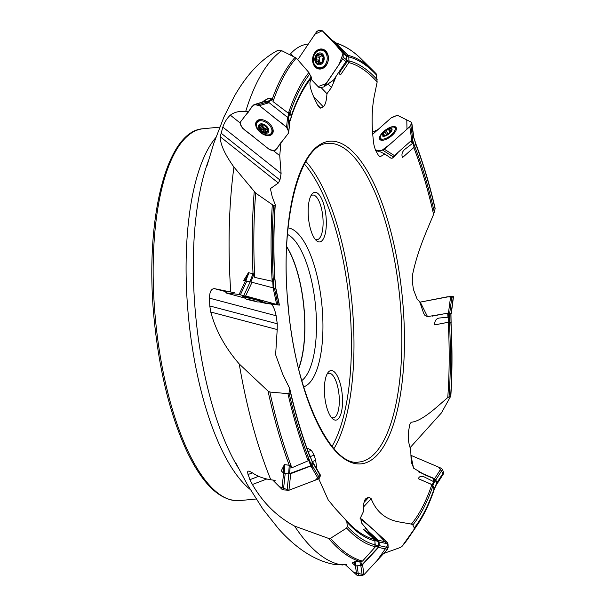 <?xml version="1.0" encoding="UTF-8"?>
<svg xmlns="http://www.w3.org/2000/svg" width="606" height="606" viewBox="0 0 606 606"><rect width="100%" height="100%" fill="white"/><g stroke="black" fill="none" stroke-linecap="round" stroke-linejoin="round"><path stroke-width="0.91" d="M413.807 147.546A240.324 84.946 -95.6 0 1 433.585 214.426L427.457 228.977C420.079 246.377 415.057 261.936 412.383 275.647L412.307 281.442L413.421 289.456L417.269 299.455L419.572 301.402L423.571 313.06L424.965 315.446L427.382 316.635L447.698 313.219A240.324 84.946 -95.6 0 1 447.955 317.226L448.379 313.128L447.698 313.219M411.126 140.751A240.324 84.946 -95.6 0 1 412.277 143.63L404.581 149.515C402.066 151.909 401.369 154.606 402.482 157.598L414.171 147.22L411.807 140.145M393.544 156.234L394.294 156.606L398.278 152.159M394.294 156.606L392.15 158.227L390.984 158.204L384.871 154.053L379.977 156.81L378.167 154.901L375.432 150.091L373.932 144.879C371.296 125.874 371.531 109.035 374.622 94.354L377.159 81.999L376.243 73.887A247.581 87.514 -95.6 0 0 373.296 70.841L361.684 59.38A261.209 92.332 -95.6 0 1 361.797 59.486C353.465 51.222 345.019 45.791 336.459 43.193M345.662 62.001A240.324 84.946 -95.6 0 1 346.837 62.198L341.148 70.061C339.36 72.826 339.171 74.417 340.572 74.841L348.988 62.312L346.155 61.214M332.792 80.825L333.853 81.939L336.262 75.992M333.853 81.939L331.444 87.544L326.952 93.695C326.589 100.444 325.392 104.838 323.354 106.868L313.825 96.884M291.198 117.064C295.584 104.217 300.599 93.536 306.235 84.999A240.324 84.946 -95.6 0 1 311.529 77.841L310.348 81.128C308.825 84.931 311.514 93.392 318.415 106.512L320.135 108.179L323.354 106.868M280.919 142.971L279.73 155.689L281.101 173.498L222.834 127.109C224.568 122.117 227.061 118.14 230.325 115.163C234.264 112.118 239.385 110.898 245.688 111.489L248.248 111.822M273.245 279.025A245.93 86.931 -95.6 0 1 273.511 205.479L275.063 205.161L275.154 204.396L272.276 197.048L270.39 188.625L278.351 183.004L279.942 180.02L281.101 173.498M283.949 465.241L283.35 472.938L281.282 470.854L284.388 464.628L290.183 465.34L291.842 467.771L308.196 460.787L308.03 458.515L308.499 457.931A245.93 86.931 -95.6 0 1 289.032 392.923L289.729 388.544L282.714 374.213L275.624 354.745L277.207 329.558L277.26 323.763L276.147 315.749C274.776 309.318 273.026 305.303 270.882 303.72M316.802 468.892L315.658 460.318L314.135 455.114L311.401 450.303L307.78 448.288L307.098 448.667M354.449 561.868L355.139 565.603L352.253 562.989L354.836 561.732L362.502 561.111L375.425 546.733L374.925 545.87L374.985 540.908L374.25 539.34A240.324 84.946 -95.6 0 1 349.147 523.546L335.55 508.835L328.27 500.033L318.733 478.838M376.084 539.741L378.046 540.65L377.538 539.984A240.324 84.946 -95.6 0 1 376.084 539.741L369.024 533.128L363.032 528.993L374.25 539.34M434.161 489.739L432.979 485.701L431.873 484.603A240.324 84.946 -95.6 0 1 411.391 524.099L399.824 522.061C385.916 519.766 376.364 511.979 371.175 498.693L368.963 497.117L366.213 498.337C364.001 500.382 363.1 504.745 363.502 511.426L360.668 517.41L361.358 522.713L370.137 533.325L377.538 539.984M365.047 499.586L365.463 498.95M432.964 481.3L434.472 479.066L433.805 478.634A240.324 84.946 -95.6 0 1 432.964 481.3L424.291 476.952C421.193 475.74 419.223 476.339 418.367 478.732L431.873 484.603M410.073 447.69L441.463 412.86L450.622 396.347A245.93 86.931 -95.6 0 0 450.879 322.778L448.251 322.294A240.324 84.946 -95.6 0 1 447.766 397.551L437.896 406.134C426.041 416.511 417.155 421.867 411.239 422.2L409.853 424.17L408.474 431.707C407.793 437.714 408.542 443.622 410.724 449.432L411.201 461.939L413.739 468.279L424.942 474.907L433.805 478.634M447.955 317.226L439.017 318.052C435.964 318.801 434.525 321.082 434.707 324.899L448.251 322.294M434.108 488.86A245.93 86.931 -95.6 0 1 414.269 527.879L414.019 529.439L401.93 546.476L408.603 537.802A261.209 92.332 -95.6 0 1 408.512 537.939A261.209 92.332 -95.6 0 1 402.089 546.279L400.46 547.445L383.674 553.46M414.269 527.879L412.815 524.963L411.391 524.099M447.766 397.551L450.622 396.347L450.591 396.991M415.671 144.001A245.93 86.931 -95.6 0 1 435.093 208.903L434.949 208.29M435.093 208.903L433.585 214.426M412.277 143.63L411.625 140.047M348.988 62.312L348.768 56.002L335.853 43.231L336.588 43.238M346.837 62.198L345.738 61.206M289.623 121.458L291.38 116.481L289.532 112.133L288.418 113.231L272.995 101.573L273.132 99.073L268.587 98.331L267.413 98.861L268.208 98.361M272.995 101.573A261.209 92.332 -95.6 0 1 296.273 58.07L281.767 50.699L277.245 50.684M296.273 58.07L308.871 72.508L311.529 77.841M275.472 288.623L274.965 279.654L272.655 278.858L272.155 281.229L254.77 277.427L253.914 273.912L248.505 272.7L243.612 280.54L245.498 280.843L239.09 294.508L279.23 305.098L266.049 303.424L259.126 301.871L279.146 305.091L245.635 295.97L252.035 282.305L273.147 287.873L276.594 304.136M254.77 277.427A261.209 92.332 -95.6 0 1 255.679 193.109L233.939 167.059C224.811 154.363 220.243 144.251 220.22 136.721L222.834 127.109M255.679 193.109L273.511 205.479M275.154 204.396L275.063 205.161A241.953 85.522 -95.6 0 0 274.692 279.555M291.842 467.771A261.209 92.332 -95.6 0 1 269.859 392.037L268.057 391.09L239.241 363.964C225.235 347.852 215.744 330.535 210.767 312.029L209.767 305.962L209.547 298.182C209.547 291.994 211.13 288.804 214.304 288.623L234.795 292.834M269.859 392.037L287.933 393.65L289.032 392.923M309.136 454.447L309.424 455.523L308.499 457.931M362.502 561.111A261.209 92.332 -95.6 0 1 330.505 538.325L328.634 538.431L294.584 526.084C277.033 516.653 262.981 502.798 252.414 484.505L249.884 479.679L247.543 472.513L247.839 471.294L248.899 471.044L251.922 472.506C257.058 476.172 263.352 478.596 270.814 479.778L275.162 480.346M330.505 538.325L346.64 528.061L347.336 526.462L346.844 522.016L345.768 519.94M378.023 129.548L372.69 132.002M308.401 43.958L306.886 44.155C300.849 45.238 295.425 48.427 290.615 53.729L289.971 54.388M346.844 564.663L335.732 564.701C316.264 561.451 297.311 549.589 278.858 529.144L262.913 509.123L247.286 484.459L236.151 463.59M324.649 395.71A24.907 8.802 -95.6 0 1 327.899 372.698A24.907 8.802 -95.6 0 1 342.216 394.468A24.907 8.802 -95.6 0 1 332.391 418.602A24.907 8.802 -95.6 0 1 324.649 395.71M308.431 217.516A24.907 8.802 -95.6 0 1 311.681 194.503A24.907 8.802 -95.6 0 1 326.005 216.274A24.907 8.802 -95.6 0 1 316.173 240.408A24.907 8.802 -95.6 0 1 308.431 217.516M288.07 227.917A80.083 28.308 -95.6 0 1 321.884 304.841A80.083 28.308 -95.6 0 1 303.621 386.87M301.773 380.591A75.106 26.55 84.4 0 0 315.628 306.901A75.106 26.55 84.4 0 0 287.471 234.431M298.66 368.827A75.106 26.55 84.4 0 0 304.03 308.037A75.106 26.55 84.4 0 0 286.699 246.574M298.576 368.501A74.75 26.422 84.4 0 0 303.901 308.045A74.75 26.422 84.4 0 0 286.683 246.915M331.262 417.345A22.422 7.923 84.4 0 0 333.323 417.867A22.422 7.923 84.4 0 0 339.065 395.21A22.422 7.923 84.4 0 0 328.952 373.243A22.422 7.923 84.4 0 0 327.035 374.152M315.044 239.15A22.422 7.923 84.4 0 0 317.105 239.673A22.422 7.923 84.4 0 0 322.809 216.584A22.422 7.923 84.4 0 0 312.734 195.049A22.422 7.923 84.4 0 0 310.817 195.958M273.215 150.5L279.73 155.689M321.104 87.567L326.952 93.695M380.507 151.886L384.871 154.053M378.046 540.65L378.583 541.666L378.758 546.142L375.258 544.945L374.925 545.87M375.008 545.93L378.402 547.089L378.758 546.142M378.402 547.089L361.54 565.292L356.093 565.943L355.328 561.8L354.836 561.732M355.139 565.603L356.093 565.943M308.598 458.015L309.643 455.28L312.241 461.893L311.363 465.257L308.598 458.015L308.03 458.515M308.083 458.75L310.764 465.772L311.363 465.257M310.764 465.772L288.592 473.96L284.184 473.309L284.85 464.757L284.388 464.628M283.35 472.938L284.184 473.309M253.005 273.692L249.914 281.782L250.907 282.017L253.944 274.079M249.914 281.782L245.824 280.866L248.915 272.783M247.899 273.45L245.119 280.729L245.824 280.866M245.119 280.729L243.612 280.54M272.321 98.733L267.223 101.755L268.11 102.149M267.223 101.755L263.489 101.346L268.587 98.331M262.822 101.573L263.489 101.346L262.459 102.043M448.379 313.128L450.849 313.681L451.038 323.006M434.472 479.066L435.252 479.77L436.532 483.353L434.252 488.913L432.328 484.679L434.608 479.119M436.426 484.209L436.532 483.353L436.426 484.209M253.611 300.667L252.793 300.924L252.02 300.387M249.384 299.69L255.8 301.22M256.573 301.697L248.362 299.75M257.535 301.955L246.43 299.182L257.535 301.955M246.43 299.182A19.93 19.93 0 0 1 243.839 297.334A8.908 0.417 13.7 0 1 243.817 297.288A8.908 0.417 13.7 0 1 252.566 298.993A8.908 0.417 13.7 0 1 261.118 301.5A8.908 0.417 13.7 0 1 261.072 301.53A19.93 19.93 0 0 1 257.921 301.977M267.337 128.358L267.466 131.631A4.901 3.075 39.2 0 0 267.185 128.017L265.655 126.593A3.53 2.212 -140.8 0 0 265.064 126.116L263.307 124.934A4.901 3.075 39.2 0 1 267.185 128.017L267.352 128.442M267.079 128.972A3.53 2.212 -140.8 0 1 264.549 128.146L262.981 130.078A3.53 2.212 -140.8 0 1 262.383 129.601L260.072 129.131A4.901 3.075 39.2 0 1 259.792 125.525L260.285 128.252L262.337 125.828A2.06 1.288 39.2 0 0 262.534 125.268A3.53 2.212 -140.8 0 0 263.958 127.677A3.53 2.212 -140.8 0 0 264.549 128.146A2.06 1.288 39.2 0 1 265.186 129.123A0.826 0.515 39.2 0 0 266.246 129.851M266.564 129.593A2.06 1.288 39.2 0 1 266.723 129.267A2.06 1.288 39.2 0 1 267.079 129.01M262.981 130.078L263.375 131.335L265.186 129.123M266.723 129.267L264.754 131.813L267.466 131.631A4.901 3.075 39.2 0 1 263.958 132.222L264.754 131.813L263.958 132.222L263.375 131.335M263.958 132.222A4.901 3.075 39.2 0 1 260.072 129.131L260.285 128.252L260.072 129.131M262.383 129.601L263.958 127.677A2.06 1.288 39.2 0 0 262.875 127.283A0.826 0.515 39.2 0 1 261.921 126.343M262.89 124.866L263.307 124.934A4.901 3.075 39.2 0 0 259.792 125.525L262.996 124.866M268.306 132.297A5.977 3.742 39.2 0 1 259.315 129.29A5.977 3.742 39.2 0 1 263.269 124.147A5.977 3.742 39.2 0 1 268.306 132.297M271.177 133.411A8.908 5.583 39.2 0 1 271.117 133.487A8.908 5.583 39.2 0 1 260.686 132.191A8.908 5.583 39.2 0 1 257.308 122.238A8.908 5.583 39.2 0 1 267.678 123.488A8.908 5.583 39.2 0 1 271.177 133.411M272.647 128.252A8.908 5.583 39.2 0 1 272.851 129.745A8.908 5.583 39.2 0 1 272.071 132.32A8.908 5.583 39.2 0 1 272.011 132.396L271.117 133.487M257.308 122.238L258.194 121.147A8.908 5.583 39.2 0 1 260.618 119.783A8.908 5.583 39.2 0 1 262.125 119.685M322.066 56.411L322.718 56.57L322.066 56.411A3.53 2.75 -80.8 0 0 321.627 55.949L320.294 54.017A4.901 3.818 99.2 0 1 323.18 57.04L321.983 62.168M321.551 55.843A3.53 2.75 -80.8 0 0 321.119 56.017A3.53 2.75 -80.8 0 0 319.915 57.108A3.53 2.75 -80.8 0 0 319.264 58.774A3.53 2.75 -80.8 0 0 319.892 61.782A3.53 2.75 -80.8 0 0 320.339 62.251A2.06 1.606 99.2 0 1 320.438 62.433M316.453 61.206L317.915 61.464A3.53 2.75 -80.8 0 0 318.362 61.926L320.339 62.251A3.53 2.75 -80.8 0 0 320.513 62.38M323.18 57.04L322.718 56.57L323.18 57.04A4.901 3.818 99.2 0 1 322.347 61.842L318.703 63.698L318.392 63.009L319.62 63.206M318.362 61.926L318.392 63.009M317.233 61.229L319.377 61.577A2.06 1.606 99.2 0 1 319.892 61.782L315.824 60.676L316.279 59.752L318.559 60.123A2.06 1.606 99.2 0 0 319.264 58.774A2.06 1.606 99.2 0 0 319.051 57.259A0.826 0.644 99.2 0 1 319.407 56.01M322.347 61.842A4.901 3.818 99.2 0 1 318.703 63.698A4.901 3.818 99.2 0 1 315.824 60.676A4.901 3.818 99.2 0 1 316.65 55.873L320.294 54.017A4.901 3.818 99.2 0 0 316.65 55.873L316.279 59.752M321.491 55.752A2.06 1.606 99.2 0 1 321.119 56.017A2.06 1.606 99.2 0 1 320.294 56.153L317.4 55.585M318.491 61.433A0.826 0.644 99.2 0 1 318.559 60.123M322.975 62.501A5.977 4.659 99.2 0 1 315.029 61.115A5.977 4.659 99.2 0 1 320.498 52.964A5.977 4.659 99.2 0 1 322.975 62.501M325.407 64.403A8.908 6.939 99.2 0 1 318.809 67.766A8.908 6.939 99.2 0 1 313.385 57.865A8.908 6.939 99.2 0 1 321.657 50.184A8.908 6.939 99.2 0 1 326.884 55.578A8.908 6.939 99.2 0 1 325.407 64.403M321.657 50.184L322.778 50.366A8.908 6.939 99.2 0 1 327.255 53.828A8.908 6.939 99.2 0 1 326.528 64.577A8.908 6.939 99.2 0 1 325.27 66.077A8.908 6.939 99.2 0 1 319.93 67.948L318.809 67.766M391.075 130.381L390.234 130.593L390.665 131.176M385.977 135.183L384.977 135.486A4.901 2.03 143.4 0 1 382.954 134.487L383.636 134.827L382.954 134.487L385.068 131.237L389.166 128.964A4.901 2.03 143.4 0 1 391.188 129.972L390.143 132.108M383.636 134.827L384.772 135.017A3.53 1.462 -36.6 0 0 385.083 135.168L384.893 135.502M384.977 135.486L384.977 135.486A4.901 2.03 143.4 0 0 385.605 135.312A4.901 2.03 143.4 0 0 389.075 133.214A4.901 2.03 143.4 0 0 390.446 131.722A4.901 2.03 143.4 0 0 391.188 129.972M389.166 128.964L389.643 129.487L389.166 128.964A4.901 2.03 143.4 0 0 385.068 131.237A4.901 2.03 143.4 0 0 382.954 134.487M390.234 130.593A3.53 1.462 -36.6 0 0 389.923 130.441L389.643 129.487M390.582 131.328L389.923 130.441M388.499 133.699A2.06 0.856 143.4 0 1 388.06 133.752L386.878 134.752M389.507 133.434A5.977 2.477 143.4 0 1 382.045 134.994A5.977 2.477 143.4 0 1 389.65 128.245A5.977 2.477 143.4 0 1 389.507 133.434M391.347 134.888A8.908 3.697 143.4 0 1 380.56 138.395A8.908 3.697 143.4 0 1 382.772 132.555A19.93 19.93 0 0 1 388.628 128.214A8.908 3.697 143.4 0 1 394.862 127.783A8.908 3.697 143.4 0 1 391.347 134.888M382.333 140.297A8.908 3.697 143.4 0 1 381.538 139.721L380.56 138.395M394.862 127.783L395.839 129.101A8.908 3.697 143.4 0 1 396.165 130.025M363.032 528.993L374.667 539.552L375.258 544.945M360.706 561.217L355.328 561.8M360.782 561.217L361.54 565.292M374.667 539.552L378.159 540.757M290.183 465.34L284.85 464.757M290.259 465.461L289.6 473.862M272.639 279.124L273.132 287.865M273.117 99.179L268.155 102.119M289.448 112.277L287.63 117.42M336.542 43.223L332.338 40.413M348.655 55.941L346.049 54.926M415.663 143.349L415.746 143.789L415.663 143.349C423.185 163.014 429.677 184.686 435.146 208.358M414.171 147.22L415.746 143.789L413.474 136.979M434.707 324.899L448.69 322.165L448.516 313.097M448.69 322.165L451.023 322.748M418.367 478.732L432.328 484.679M387.476 549.362L378.561 547.415L375.523 550.687A0.75 0.614 168.7 0 1 375.5 550.718L362.547 564.694L363.979 574.715L387.476 549.362L388.135 547.582L387.999 543.9L387.204 542.196L361.896 519.213L360.108 518.577M363.979 574.715L353.874 572.458L345.412 564.769L356.745 575.064L358.532 575.7L362.252 575.518L363.979 574.715L377.303 560.338L388.037 544.93L375.046 531.159L360.426 518.577M355.419 565.799L356.745 575.064M360.82 565.504L362.547 564.694M364.888 528.076L378.288 540.249L387.204 542.196M361.343 522.683L361.896 519.213M378.561 547.415L379.22 545.635L388.135 547.582M378.288 540.249L379.083 541.953L379.22 545.635M443.357 474.021L435.729 485.944L443.357 474.028L436.661 484.429L436.865 482.846L435.805 479.884L442.494 469.483L441.297 468.279L410.883 455.333L438.623 467.143L443.425 473.907M442.494 469.483L443.554 472.438L443.357 474.028M436.661 484.429L435.805 485.777M418.519 471.832L434.608 478.679L441.297 468.279M413.527 468.059L410.913 455.341M435.805 479.884L434.608 478.679M450.955 314.09L451.106 313.431L449.75 312.938L451.955 296.122L419.829 302.189L447.47 296.781L453.235 297.198M451.955 296.122L453.311 296.614L453.303 297.122M432.351 316.12L448.463 312.976L450.667 296.16M427.518 316.627L420.238 302.099M451.099 313.938L453.311 296.614M449.75 312.938L448.463 312.976M384.401 149.243L394.415 155.598L397.703 152.674A0.75 0.454 -10.5 0 0 397.725 152.651L411.747 140.206L409.83 126.654L384.401 149.243L378.538 151.553L375.372 149.985L381.265 150.849L390.037 144.236L406.982 129.184L406.785 119.935L397.362 115.269L411.504 122.268L411.686 123.101L409.83 126.654M396.119 127.487A10.09 4.181 -36.6 0 0 390.741 127.366M381.356 134.335A10.09 4.181 -36.6 0 0 379.917 139.516M372.872 134.123L391.499 117.579L397.362 115.269L391.052 117.973L372.872 134.123M380.538 139.994A10.09 4.181 143.4 0 1 379.848 139.425A10.09 4.181 143.4 0 1 385.454 130.048A10.09 4.181 143.4 0 1 396.051 127.396A10.09 4.181 143.4 0 1 391.271 136.123A10.09 4.181 143.4 0 1 380.538 139.994M411.504 122.268L413.421 135.82M411.747 140.206L413.603 136.645M394.415 155.598L392.817 156.598L382.81 150.243M342.428 51.896L345.685 54.396L343.087 51.669L322.309 30.815L342.428 51.896L343.064 53.548L343.201 57.237L342.701 59.062L323.831 86.916L320.112 87.726L318.703 87.226L311.007 79.166L318.105 86.605L326.278 83.514L339.201 64.274L343.072 53.639L336.512 45.7L322.309 30.815L320.9 30.315L317.968 30.785L316.612 31.724L298.311 58.979L314.931 34.231L322.248 30.747L331.974 40.026M335.845 76.614L333.482 80.143L324.399 86.317M322.195 49.071A10.09 7.863 -80.8 0 0 313.582 55.252A10.09 7.863 -80.8 0 0 315.325 66.986A10.09 7.863 -80.8 0 0 318.968 68.993M315.173 66.963A10.09 7.863 99.2 0 1 313.446 55.184A10.09 7.863 99.2 0 1 322.119 49.056A10.09 7.863 99.2 0 1 328.263 60.274A10.09 7.863 99.2 0 1 318.892 68.986A10.09 7.863 99.2 0 1 315.173 66.963M335.868 76.591L345.958 61.562L342.701 59.062M345.685 54.396L346.321 56.047L343.064 53.548M345.958 61.562L346.465 59.736L346.321 56.047M333.482 80.143L323.763 86.961M286.547 127.23L287.585 117.382L284.078 114.595A0.75 0.606 -110.5 0 0 284.055 114.572L269.117 102.679L259.459 105.664L286.547 127.23L288.706 131.646L288.6 132.979L275.374 150.182L274.132 150.599L269.397 149.53L242.309 127.964L240.15 123.548L240.256 122.215L253.482 105.012L254.725 104.596L259.459 105.664L273.003 116.443C278.305 121.715 289.176 126.351 288.6 132.979L281.987 141.577C278.131 144.448 277.692 153.265 269.397 149.53L255.853 138.751C250.551 133.479 239.681 128.843 240.256 122.215L246.869 113.617C250.732 110.746 251.164 101.929 259.459 105.664M256.664 121.147A10.09 6.325 -140.8 0 0 260.694 132.456A10.09 6.325 -140.8 0 0 272.314 133.896M260.572 132.608A10.09 6.325 39.2 0 1 256.603 121.223A10.09 6.325 39.2 0 1 268.42 122.692A10.09 6.325 39.2 0 1 272.253 133.971A10.09 6.325 39.2 0 1 260.572 132.608M289.85 122.579L288.6 132.979M253.482 105.012L263.14 102.028M269.117 102.679L264.383 101.611M287.585 117.382L288.683 118.844L287.645 128.692M289.638 123.132L289.744 121.798L288.683 118.844M261.231 301.046A10.09 0.47 -166.3 0 0 262.057 301.152M243.142 296.546A10.09 0.47 -166.3 0 0 243.923 296.834M227.265 291.16L225.909 292.842L239.09 294.508M245.635 295.97L244.794 298.084L225.894 292.925M243.862 297.076A10.09 0.47 13.7 0 1 242.764 296.584A10.09 0.47 13.7 0 1 252.679 298.516A10.09 0.47 13.7 0 1 262.375 301.356A10.09 0.47 13.7 0 1 261.171 301.288M273.147 287.873L275.798 288.744L279.23 305.098M245.498 280.843L246.816 281.101L240.408 294.766M252.035 282.305L246.816 281.101M318.4 478.99L310.833 465.991L290.736 473.68L288.926 490.254L318.4 478.99L319.513 478.028L320.377 475.771L320.074 474.604M288.926 490.254L279.313 486.648L272.745 480.035L281.866 489.209L283.411 489.906L288.926 490.254L315.438 480.119L320.362 475.028M283.623 473.135L281.866 489.209M288.857 473.862L290.736 473.68M312.014 461.121L312.81 462.779L311.946 465.037L319.513 478.028M310.833 465.991L311.946 465.037M320.294 474.884L312.499 461.605M450.137 300.243L451.599 298.796M313.893 468.37L311.295 465.764M402.589 300.068A162.067 57.29 -95.6 0 1 359.964 463.931A162.067 57.29 -95.6 0 1 287.971 305.038A162.067 57.29 -95.6 0 1 330.596 141.175A162.067 57.29 -95.6 0 1 402.589 300.068M408.512 537.939L417.678 524.44A247.581 87.514 -95.6 0 1 417.595 524.569A247.581 87.514 -95.6 0 1 414.019 529.439M432.979 485.701A241.953 85.522 -95.6 0 1 412.815 524.963M449.432 322.248A241.953 85.522 -95.6 0 1 449.061 396.665M414.746 146.41A241.953 85.522 -95.6 0 1 434.343 212.274M335.853 43.231A261.209 92.332 -95.6 0 1 361.684 59.38M347.458 55.214A247.581 87.514 -95.6 0 1 373.182 70.735A247.581 87.514 -95.6 0 1 373.296 70.841M349.094 57.002A245.93 86.931 -95.6 0 1 376.788 75.356M349.245 60.941A241.953 85.522 -95.6 0 1 377.28 79.81M348.776 62.623A240.324 84.946 -95.6 0 1 377.159 81.999M272.367 98.74A261.815 92.544 -95.6 0 1 295.228 57.161M288.418 113.231A247.581 87.514 -95.6 0 1 308.871 72.508M290.069 112.822A245.93 86.931 -95.6 0 1 309.855 73.94M291.198 115.981A241.953 85.522 -95.6 0 1 311.31 76.864M253.028 273.7A261.815 92.544 -95.6 0 1 254.225 191.746M272.155 281.229A247.581 87.514 -95.6 0 1 272.291 204.957M289.259 465.332A261.815 92.544 -95.6 0 1 268.057 391.09M308.196 460.787A247.581 87.514 -95.6 0 1 287.933 393.65M309.424 455.523A241.953 85.522 -95.6 0 1 289.782 389.544M359.812 561.459A261.815 92.544 -95.6 0 1 328.634 538.431M375.425 546.733A247.581 87.514 -95.6 0 1 346.64 528.061M375.129 544.839A245.93 86.931 -95.6 0 1 347.336 526.462M374.985 540.908A241.953 85.522 -95.6 0 1 346.844 522.016M349.147 523.546A240.324 84.946 -95.6 0 1 345.958 520.16M238.559 468.294A191.185 67.584 -95.6 0 1 208.456 160.643M245.688 111.489A261.815 92.544 -95.6 0 1 281.767 50.699M230.75 291.933A261.815 92.544 -95.6 0 1 233.939 167.059M270.814 479.778A261.815 92.544 -95.6 0 1 239.241 363.964M342.42 564.997A261.815 92.544 -95.6 0 1 294.584 526.084M239.544 500.617A186.83 66.039 -95.6 0 1 155.628 321.112A186.83 66.039 -95.6 0 1 203.154 128.745C165.529 130.661 144.031 222.841 154.401 321.839C159.795 373.47 170.763 416.951 187.322 452.273C203.313 485.285 220.713 501.397 239.544 500.617L256.088 499.003M250.18 489.436A186.83 66.039 -95.6 0 1 188.557 317.892A186.83 66.039 -95.6 0 1 215.759 137.653M359.01 462.022A160.052 56.57 84.4 0 0 399.733 297.228A160.052 56.57 84.4 0 0 327.838 143.448C300.182 143.137 279.305 220.47 288.115 305.038C294.842 391.991 331.202 467.976 359.01 462.022M333.974 448.652A160.052 56.57 84.4 0 0 351.866 301.909A160.052 56.57 84.4 0 0 305.863 161.423M332.05 446.372A158.052 55.866 84.4 0 0 349.314 302.159A158.052 55.866 84.4 0 0 304.417 164.029M368.963 497.117L364.055 502.419M371.175 498.693L363.411 507.07M314.135 455.114L310.287 456.583M258.694 476.308L249.884 479.679M315.658 460.318L312.446 461.552M266.716 479.035L252.414 484.505M311.401 450.303L308.159 451.538M252.437 472.847L248.013 474.536M277.26 323.763L209.767 305.962M277.207 329.558L210.767 312.029M276.147 315.749L209.547 298.182M226.515 291.85L214.304 288.623M279.942 180.02L220.887 133.002M278.351 183.004L220.22 136.721M240.037 122.889L230.325 115.163M320.604 108.088L317.688 105.027M292.463 55.669L290.615 53.729M411.239 422.2L409.77 424.503M331.444 87.544L328.088 84.022M266.845 131.464L267.458 130.707M261.072 129.502L262.875 127.283M260.118 126.109L260.754 125.321M316.771 56.896L319.051 57.259M319.779 54.548L320.998 54.745M383.643 134.032L384.287 134.903M384.901 132.1L386.87 134.752M386.06 131.063L388.06 133.752M388.499 129.714L390.203 132.01M359.843 561.58L360.608 565.724M375.091 540.469L378.583 541.666M289.259 465.408L288.592 473.96M273.829 288.055L273.321 279.055M288.267 118.079L290.092 112.89M346.306 55.775L349.086 56.858M349.261 61.335L346.443 60.236M414.709 146.523L412.375 139.539M449.379 322.15L449.205 313.082M432.972 485.323L435.252 479.77M357.123 565.898L358.532 575.7M360.843 565.693L362.252 575.518M379.083 541.953L387.999 543.9M436.865 482.846L443.554 472.438M424.632 315.044L423.397 312.582M396.362 128.063A9.999 4.144 -36.6 0 0 394.627 127.533M380.386 138.1A9.999 4.144 -36.6 0 0 380.401 139.918M396.43 128.707A9.696 4.022 -36.6 0 0 395.233 128.29M380.939 138.903A9.696 4.022 -36.6 0 0 380.992 140.168M412.739 138.903L410.823 125.359M314.135 63.91A9.999 7.787 -80.8 0 0 316.021 67.016A9.999 7.787 -80.8 0 0 319.983 69.061M323.18 49.328A9.999 7.787 -80.8 0 0 315.999 52.366M324.392 66.811A7.098 5.53 -80.8 0 0 324.884 66.925M327.157 52.904A7.098 5.53 -80.8 0 0 326.649 52.858M316.749 66.986A9.696 7.552 -80.8 0 0 321.445 68.864M324.505 49.98A9.696 7.552 -80.8 0 0 319.453 50.275M346.465 59.736L343.201 57.237M269.019 134.782A9.999 6.265 -140.8 0 0 272.723 133.244M257.224 120.617A9.999 6.265 -140.8 0 0 256.467 124.563M270.723 133.896A9.696 6.075 -140.8 0 0 273.056 132.358M258.02 120.117A9.696 6.075 -140.8 0 0 256.982 122.707M267.466 101.944L257.8 104.929M289.744 121.798L288.706 131.646M250.187 281.851L243.779 295.516M274.442 288.251L277.889 304.515M285.206 473.46L283.411 489.906M288.842 473.983L287.047 490.443M312.81 462.779L320.377 475.771M417.595 524.569C424.011 515.123 429.616 503.283 434.411 489.034M451.046 322.96C452.394 348.412 452.311 372.917 450.796 396.483M373.182 70.735L376.281 73.924M274.851 279.654C273.465 253.649 273.609 228.682 275.275 204.767M309.416 454.871C301.765 434.888 295.198 412.754 289.721 388.484M207.002 165.726L213.88 143.099L223.97 116.905L234.401 96.195C246.884 74.364 261.277 59.138 277.578 50.518M219.698 127.124L203.154 128.745M261.118 301.5L261.277 300.856M243.817 297.288L243.968 296.652M261.542 119.602L260.618 119.783M272.844 128.805L272.851 129.745M323.021 56.691L322.415 56.593M328.111 55.441L327.255 53.828M326.596 64.819L325.27 66.077M390.582 131.335L389.9 130.411M309.643 454.894L312.401 462.136M275.063 279.699L275.571 288.736M267.875 98.543L262.981 101.437M291.403 117.041L289.736 121.776M336.481 43.155L332.262 40.329M415.777 143.486L413.353 136.206M451.122 322.854L450.947 313.787M434.237 489.595L436.517 484.035M451.281 313.658L453.485 296.834M413.678 136.176L411.762 122.632M263.686 101.664L254.028 104.649M225.72 292.834L227.099 291.122M279.427 305.098L275.972 288.835"/></g></svg>

